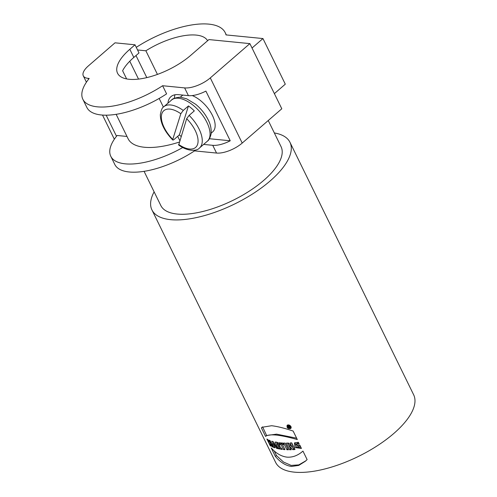 <?xml version="1.0" encoding="UTF-8"?>
<svg xmlns="http://www.w3.org/2000/svg" width="497" height="497" viewBox="0 0 497 497"><rect width="100%" height="100%" fill="white"/><g stroke="black" fill="none" stroke-linecap="round" stroke-linejoin="round"><path stroke-width="0.75" d="M288.39 426.364L288.645 426.886A76.849 31.069 -26.1 0 0 288.956 426.842L288.701 426.32A76.849 31.069 153.9 0 1 288.39 426.364L288.875 425.941M288.956 426.842L288.701 426.32L289.086 425.985M289.596 426.494L288.794 427.19L289.111 427.842A76.849 31.069 153.9 0 1 288.651 427.898L287.763 426.078A76.849 31.069 -26.1 0 0 288.614 425.972L290.211 427.693A76.849 31.069 153.9 0 1 289.695 427.768L290.006 427.495M289.695 427.768L289.136 427.14L289.627 426.718M289.136 427.14A76.849 31.069 153.9 0 1 288.794 427.19M288.651 427.898L288.993 427.6M290.521 426.681C289.602 425.432 288.614 425.09 287.564 425.656C287.173 427.644 288.092 428.476 290.323 428.153L290.521 426.681M287.813 424.916L287.738 425.469M290.509 428.01L291.136 427.967M291.012 426.612L290.757 428.538C287.875 428.973 286.67 427.886 287.136 425.264C288.527 424.537 289.826 424.985 291.012 426.612M270.151 442.529L270.43 443.1M271.542 443.635L270.952 444.144A76.849 31.069 153.9 0 1 269.852 443.597L270.902 442.69A74.37 30.068 -26.1 0 0 271.145 442.821M272.828 446.256L272.238 446.766L270.952 444.144M269.852 443.597L271.138 446.225A76.849 31.069 153.9 0 1 270.175 445.672L266.908 439.013A76.849 31.069 -26.1 0 0 267.877 439.559L269.063 441.988A76.849 31.069 -26.1 0 0 270.163 442.535L268.976 440.106A76.849 31.069 -26.1 0 0 270.039 440.566L273.307 447.232A76.849 31.069 153.9 0 1 272.238 446.766M270.666 445.25L270.175 445.672M270.753 442.026L270.163 442.535M274.052 442.976L273.431 443.517L274.058 445.418A76.849 31.069 -26.1 0 0 274.81 445.641L274.064 444.504L274.711 443.951M275.468 445.07L274.81 445.641M274.481 443.616L273.847 444.163L273.431 443.517M274.064 444.504L273.847 444.163M274.263 443.293L273.636 443.833M273.207 441.727L273.692 443.287M274.4 445.523L274.711 446.505A74.37 30.068 -26.1 0 0 274.773 446.53M276.5 446.573L275.81 447.17A76.849 31.069 153.9 0 1 274.493 446.772L275.493 445.902A74.37 30.068 -26.1 0 0 276.189 446.126M277.276 447.71L276.574 448.319L275.81 447.17M274.493 446.772L274.816 447.785A76.849 31.069 153.9 0 1 273.698 447.387L271.772 441.193A76.849 31.069 -26.1 0 0 273.126 441.603L277.922 448.654A76.849 31.069 153.9 0 1 276.574 448.319M274.711 446.505L273.698 447.387M277.835 445.262C278.668 444.902 278.438 444.43 277.133 443.827L277.835 445.262L278.376 445.206M278.357 443.013L277.133 443.827M279.525 445.753L278.55 446.598A76.849 31.069 153.9 0 1 278.488 446.586L279.463 445.741A74.37 30.068 -26.1 0 0 279.525 445.753L279.91 446.225M276.63 442.342L277.289 443.691M278.084 445.312L278.643 446.449M281.464 448.456L280.637 449.176L278.55 446.598M278.488 446.586L279.674 449.015A76.849 31.069 153.9 0 1 278.376 448.754L275.108 442.094C277.5 441.833 280.37 443.902 279.687 446.436L282.308 449.406A76.849 31.069 153.9 0 1 280.637 449.176M279.196 448.039L278.376 448.754M285.036 443.107L287.869 448.897A74.37 30.068 -26.1 0 0 288.018 448.897M287.869 448.897L286.893 449.742L283.625 443.076A76.849 31.069 -26.1 0 0 285.185 443.107L288.446 449.773A76.849 31.069 153.9 0 1 286.893 449.742M287.775 443.082L290.639 448.915L289.652 449.773L286.384 443.107A76.849 31.069 -26.1 0 0 288.496 443.057L291.944 446.691L290.124 442.976A76.849 31.069 -26.1 0 0 291.727 442.864L294.988 449.53A76.849 31.069 153.9 0 1 292.801 449.673L289.447 446.113L290.441 445.25L293.802 448.81A74.37 30.068 -26.1 0 0 294.609 448.76M291.509 442.883L292.944 445.821L291.944 446.691M289.447 446.113L291.223 449.742A76.849 31.069 153.9 0 1 289.652 449.773M292.801 449.673L293.802 448.81M299.306 445.163L299.971 446.517L298.921 447.43L297.902 445.349A76.849 31.069 -26.1 0 0 299.803 445.088L301.437 448.431L295.019 447.573L294.404 443.001L298.349 442.262L299.175 443.945L296.144 444.299L298.921 447.43M297.206 443.417L298.691 442.964M294.994 442.628L296.342 447.039L301.281 448.101M262.578 426.855L266.634 435.502L276.568 434.154L296.628 438.174M265.572 436.428L261.403 427.923L262 427.283L271.598 425.724C277.376 426.395 284.557 428.172 293.143 431.061L297.312 439.565C288.925 437.192 281.874 435.683 276.164 435.049C270.623 434.577 267.094 435.037 265.572 436.428L266.634 435.502M261.403 427.923L262.472 426.998M129.773 61.224L138.533 79.098M162.612 85.726L184.623 87.901A19.83 8.02 -26.1 0 0 210.293 77.911L249.879 43.618L208.933 39.574L190.767 55.316A47.594 19.246 153.9 0 1 147.398 77.47A47.594 19.246 153.9 0 1 117.553 73.245A47.594 19.246 153.9 0 1 129.823 49.296L133.817 57.441L139.005 52.943L135.016 44.798L115.018 42.823L88.416 65.871A19.83 8.02 -26.1 0 0 83.297 75.848A19.83 8.02 -26.1 0 0 88.131 78.364L89.193 78.47A59.497 24.055 -26.1 0 0 82.856 99.276A59.497 24.055 -26.1 0 0 162.612 85.726L166.601 93.871A59.497 24.055 -26.1 0 1 86.845 107.42L82.856 99.276M133.817 57.441A47.594 19.246 -26.1 0 0 122.616 70.736L126.629 78.924M129.823 49.296L135.016 44.798M116.143 114.322L128.114 138.762A66.933 27.062 -26.1 0 0 179.33 142.067M182.722 147.528A59.497 24.055 153.9 0 1 110.788 156.288A59.497 24.055 153.9 0 1 117.124 135.482L126.99 136.458M159.158 98.443L163.414 107.122M177.709 136.308L179.802 140.576M249.879 43.618L281.799 108.775L242.213 143.068A19.83 8.02 153.9 0 1 216.543 153.057L194.532 150.883A59.497 24.055 153.9 0 1 114.776 164.432L110.788 156.288M180.815 113.732A24.297 12.158 -130.9 0 0 161.798 113.863A24.297 12.158 -130.9 0 0 172.757 139.427L180.815 113.732L183.269 110.433L188.462 105.936L179.386 134.861L174.198 139.359C173.031 140.297 172.546 140.316 172.757 139.427L172.77 140.011C164.613 131.556 160.469 123.132 160.326 114.745C161.202 109.912 162.357 107.253 163.805 106.762A27.267 13.643 49.1 0 1 183.269 110.433M188.462 105.936A27.267 13.643 49.1 0 1 194.308 110.899L189.115 115.391L186.667 118.696L178.69 145.031M181.088 136.47A27.267 13.643 49.1 0 1 179.386 134.861M211.2 133.153L212.753 131.804A23.713 11.866 -130.9 0 0 212.412 115.385A23.713 11.866 -130.9 0 0 192.221 95.567M183.008 95.101A23.713 11.866 -130.9 0 0 181.703 95.964L180.15 97.306M167.943 103.177A30.242 15.134 49.1 0 1 170.937 96.648A30.242 15.134 49.1 0 1 178.572 94.666L188.413 95.635A19.83 8.02 -26.1 0 0 205.895 91.1L230.235 140.781L209.423 138.725M175 94.772A30.242 15.134 -130.9 0 0 174.379 98.276M230.235 140.781A19.83 8.02 153.9 0 1 212.753 145.317L203.633 144.416M194.228 150.262L194.532 150.883M252.035 48.016L262.956 38.555L226.011 34.908A66.933 27.062 153.9 0 0 225.191 32.634A66.933 27.062 153.9 0 0 136.265 47.352M262.956 38.555L285.297 84.167L274.375 93.629M137.545 49.961L145.869 50.787L157.443 74.407M145.869 50.787A47.594 19.246 153.9 0 1 207.609 40.723M146.801 77.613L135.992 55.552M268.243 120.516L281.053 146.658A66.933 27.062 153.9 0 1 249.506 190.991A66.933 27.062 153.9 0 1 177.143 214.045A66.933 27.062 153.9 0 1 160.835 205.547L144.074 171.335M274.332 132.947A76.849 31.069 153.9 0 1 289.956 142.291A76.849 31.069 153.9 0 1 253.737 193.196A76.849 31.069 153.9 0 1 170.651 219.668A76.849 31.069 153.9 0 1 151.933 209.908A76.849 31.069 153.9 0 1 154.12 191.842M289.956 142.291L413.647 394.773A76.849 31.069 153.9 0 1 377.428 445.679A76.849 31.069 153.9 0 1 294.342 472.15A76.849 31.069 153.9 0 1 275.618 462.396L151.933 209.908M274.164 450.872L276.45 455.532L283.458 462.011L291.167 465.409L298.815 464.881L305.835 460.812M275.381 456.457L271.213 447.952C276.09 453.376 281.352 456.439 286.986 457.141C292.609 457.544 297.933 455.525 302.953 451.09L307.121 459.595L305.307 461.284L298.753 465.403L291.546 466.447C285.856 465.701 280.47 462.372 275.381 456.457L276.45 455.532M280.563 442.895L280.855 443.479A74.37 30.068 -26.1 0 0 281.967 443.597L284.458 448.685A74.37 30.068 -26.1 0 0 284.477 448.685L283.483 449.53L280.991 444.442A76.849 31.069 153.9 0 1 280.755 444.417A76.849 31.069 153.9 0 1 279.879 444.324L279.109 442.746A76.849 31.069 -26.1 0 0 279.985 442.839A76.849 31.069 -26.1 0 0 282.861 443.044L283.632 444.622A76.849 31.069 153.9 0 1 282.458 444.56L284.949 449.642A76.849 31.069 153.9 0 1 283.483 449.53M281.967 443.597L280.991 444.442M280.855 443.479L279.879 444.324M283.259 443.864L282.458 444.56M289.527 426.351L289.08 426.737M210.293 77.911L242.213 143.068M178.603 144.391A24.297 12.158 -130.9 0 0 195.514 147.51A24.297 12.158 -130.9 0 0 195.265 130.599A24.297 12.158 -130.9 0 0 186.667 118.696M189.115 115.391A27.267 13.643 49.1 0 1 199.111 129.102A27.267 13.643 49.1 0 1 199.508 147.988C196.905 151.411 187.524 151.56 178.64 145M199.508 147.988L207.299 141.241A27.267 13.643 -130.9 0 0 206.901 122.355A27.267 13.643 -130.9 0 0 171.589 100.021L163.805 106.762M216.543 153.057L212.753 145.317M188.413 95.635L184.623 87.901M88.131 78.364L88.565 79.253M106.165 115.186L116.497 136.265M289.037 426.824L289.546 426.383M290.335 428.159L291.217 427.395M287.546 425.637L288.409 424.885M278.413 445.231L279.389 444.386M296.131 444.281L297.175 443.38M171.589 100.021C172.44 98.027 181.045 96.66 181.442 97.424L186.735 98.853L195.625 104.24C200.993 108.663 205.174 113.863 208.181 119.858C210.498 124.132 211.473 128.822 211.107 133.917C210.094 137.949 208.827 140.39 207.299 141.241M83.297 75.848L86.416 82.204M102.519 115.074L114.341 139.216M226.321 34.939L225.191 32.634"/></g></svg>
